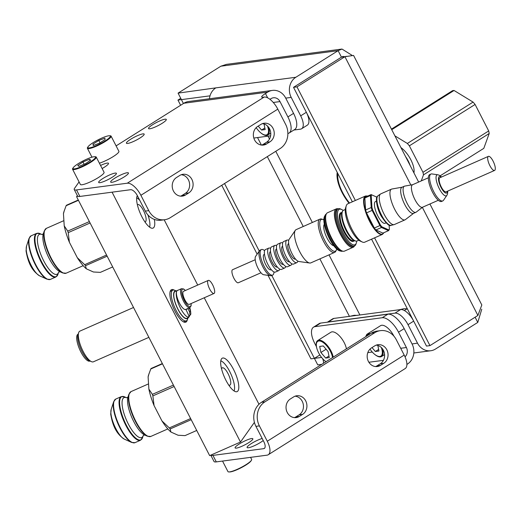 <?xml version="1.0" encoding="UTF-8"?>
<svg xmlns="http://www.w3.org/2000/svg" width="521" height="521" viewBox="0 0 521 521"><rect width="100%" height="100%" fill="white"/><g stroke="black" fill="none" stroke-linecap="round" stroke-linejoin="round"><path stroke-width="0.78" d="M176.118 290.992A15.063 4.754 66.2 0 0 174.288 291.669A15.063 4.754 66.2 0 0 177.921 309.298A15.063 4.754 66.2 0 0 187.84 318.038A15.063 4.754 66.2 0 0 187.957 317.856M189.338 315.596L188.159 317.256L188.42 317.654L186.987 318.285A14.679 4.637 -113.8 0 1 177.394 307.97A14.679 4.637 -113.8 0 1 174.457 292.001A14.679 4.637 -113.8 0 1 175.147 291.421L177.57 290.347A14.679 4.637 66.2 0 0 176.886 290.933A14.679 4.637 66.2 0 0 179.061 305.208A14.679 4.637 66.2 0 0 188.159 317.256L188.882 317.165L189.931 315.335M188.042 317.817L187.573 319.256A16.763 5.288 -113.8 0 1 187.13 320.174A16.763 5.288 -113.8 0 1 186.349 320.838A16.763 5.288 -113.8 0 1 175.401 309.057A16.763 5.288 -113.8 0 1 172.047 290.829A16.763 5.288 -113.8 0 1 172.829 290.164A16.763 5.288 -113.8 0 1 174.828 290.327L176.202 290.952M186.349 320.838L184.564 321.626A16.763 5.288 -113.8 0 1 183.118 321.665M170.041 291.988A16.763 5.288 -113.8 0 1 170.269 291.617A16.763 5.288 -113.8 0 1 171.051 290.952L172.829 290.164M187.273 319.953A17.753 5.607 -113.8 0 1 186.661 321.45A17.753 5.607 -113.8 0 1 183.718 321.978A17.753 5.607 -113.8 0 1 173.545 308.165A17.753 5.607 -113.8 0 1 170.211 291.337A17.753 5.607 -113.8 0 1 170.686 290.36A17.753 5.607 -113.8 0 1 174.112 290.08M164.174 219.797L197.72 285.065M204.252 297.771L258.976 404.263M254.411 422.381L240.494 442.049L112.074 192.171M154.327 219.393A18.287 5.77 -113.8 0 1 153.929 227.364A18.287 5.77 -113.8 0 1 153.076 228.094A18.287 5.77 -113.8 0 1 141.289 215.564A18.287 5.77 -113.8 0 1 137.329 195.577M221.51 358.865A18.287 5.77 -113.8 0 1 222.363 358.142A18.287 5.77 -113.8 0 1 234.307 370.998A18.287 5.77 -113.8 0 1 237.967 390.887A18.287 5.77 -113.8 0 1 237.114 391.616A18.287 5.77 -113.8 0 1 225.17 378.76A18.287 5.77 -113.8 0 1 221.51 358.865M269.943 99.309L271.005 98.638A7.431 6.558 -97.6 0 1 273.369 97.779A7.431 6.558 -97.6 0 1 280.005 101.582L287.892 116.925L293.551 113.37L285.664 98.02A14.855 13.11 82.4 0 0 272.392 90.413A14.855 13.11 82.4 0 0 267.664 92.139L265.456 93.526A8.877 1.563 -27.2 0 0 261.698 97.036A8.877 1.563 -27.2 0 0 262.831 97.232L264.186 97.056L127.274 183.21A14.855 6.48 57.8 0 1 140.885 195.297L148.772 210.647A17.753 15.669 82.4 0 0 164.629 219.732L161.165 220.194A17.753 15.669 -97.6 0 1 145.307 211.103L137.42 195.759A7.431 3.237 57.8 0 0 130.615 189.716L79.863 196.443A17.753 3.133 152.8 0 1 77.701 196.196L76.58 196.684L77.355 195.59M240.494 442.049L209.663 455.634L76.58 196.684M210.784 455.139A17.753 3.133 -27.2 0 0 212.946 455.393L263.698 448.666A7.431 3.237 -122.2 0 0 264.31 448.444A7.431 3.237 -122.2 0 0 263.821 441.697L255.935 426.354A17.753 15.669 -97.6 0 1 261.47 402.303L371.33 333.166A17.753 15.669 -97.6 0 1 376.989 331.109L380.447 330.646A17.753 15.669 82.4 0 0 374.794 332.704L264.928 401.841A17.753 15.669 82.4 0 0 259.399 425.898L267.286 441.241L404.192 355.081A14.855 6.48 57.8 0 1 405.175 368.575L268.269 454.735A14.855 6.48 -122.2 0 0 267.286 441.241M263.222 440.538A9.977 1.758 152.8 0 1 260.63 442.355A9.977 1.758 152.8 0 1 247.104 447.532A9.977 1.758 152.8 0 1 251.324 443.586A9.977 1.758 152.8 0 1 262.167 438.493M248.621 442.72A9.977 1.758 152.8 0 1 235.095 447.897A9.977 1.758 152.8 0 1 239.315 443.957A9.977 1.758 152.8 0 1 252.848 438.78A9.977 1.758 152.8 0 1 248.621 442.72M127.274 183.21L76.522 189.937A17.753 3.133 -27.2 0 1 74.249 189.546A17.753 3.133 -27.2 0 1 74.627 188.224L79.075 181.927M116.105 145.88L183.841 103.249A14.855 13.11 -97.6 0 1 188.576 101.523L272.392 90.413M293.864 130.035L300.454 129.162A14.204 6.193 -122.2 0 0 301.633 128.746A14.204 6.193 -122.2 0 0 300.689 115.851L291.206 97.394A14.855 13.11 -97.6 0 1 295.837 77.264L338.116 50.661L341.457 57.16L299.178 83.77M209.455 98.756A14.855 13.11 -97.6 0 1 215.095 88.375A14.855 13.11 -97.6 0 1 215.831 87.873L178.078 93.122L183.418 103.516M293.551 113.37A17.753 7.743 57.8 0 1 294.723 129.495L289.07 133.05A17.753 7.743 -122.2 0 0 287.892 116.925M253.818 138.045L270.62 135.818M287.866 133.526A17.753 7.743 -122.2 0 0 289.07 133.05M264.186 97.056A14.855 6.48 57.8 0 1 277.797 109.143L285.684 124.486A17.753 15.669 82.4 0 1 280.148 148.544L170.282 217.68A17.753 15.669 82.4 0 1 164.629 219.732M266.667 143.9L269.911 141.855A9.977 8.805 -97.6 0 0 273.74 130.094A9.977 8.805 -97.6 0 0 264.108 123.23A9.977 8.805 -97.6 0 0 260.93 124.389L257.687 126.427A9.977 8.805 -97.6 0 0 253.857 138.189A9.977 8.805 -97.6 0 0 263.489 145.059A9.977 8.805 -97.6 0 0 266.667 143.9L263.203 144.363L266.446 142.318L269.911 141.855M185.528 194.958L188.771 192.92A9.977 8.805 -97.6 0 0 192.601 181.158A9.977 8.805 -97.6 0 0 182.969 174.294A9.977 8.805 -97.6 0 0 179.791 175.447L176.547 177.492A9.977 8.805 -97.6 0 0 172.718 189.253A9.977 8.805 -97.6 0 0 182.35 196.117A9.977 8.805 -97.6 0 0 185.528 194.958L182.063 195.421L185.307 193.376L188.771 192.92M182.063 195.421A9.977 8.805 -97.6 0 1 180.592 196.15M181.262 174.717A9.977 8.805 -97.6 0 1 189.39 182.578A9.977 8.805 -97.6 0 1 185.307 193.376M263.203 144.363A9.977 8.805 -97.6 0 1 261.731 145.092M262.408 123.659A9.977 8.805 -97.6 0 1 270.529 131.52A9.977 8.805 -97.6 0 1 266.446 142.318M77.701 196.196A17.753 3.133 152.8 0 1 77.59 196.046L74.249 189.546M165.02 119.205A9.977 1.758 -27.2 0 0 154.62 123.503A9.977 1.758 -27.2 0 0 148.544 128.55A9.977 1.758 -27.2 0 0 149.82 128.772A9.977 1.758 -27.2 0 0 160.221 124.473A9.977 1.758 -27.2 0 0 166.297 119.426A9.977 1.758 -27.2 0 0 165.02 119.205M127.15 172.731A9.977 1.758 -27.2 0 0 116.75 177.029A9.977 1.758 -27.2 0 0 110.68 182.076A9.977 1.758 -27.2 0 0 111.95 182.298A9.977 1.758 -27.2 0 0 122.357 178.006A9.977 1.758 -27.2 0 0 128.427 172.952A9.977 1.758 -27.2 0 0 127.15 172.731M102.136 168.53A9.977 1.758 -27.2 0 0 108.505 163.314A9.977 1.758 -27.2 0 0 107.228 163.093A9.977 1.758 -27.2 0 0 100.56 165.457M115.148 173.102A9.977 1.758 -27.2 0 0 104.741 177.4A9.977 1.758 -27.2 0 0 98.671 182.448A9.977 1.758 -27.2 0 0 99.947 182.669A9.977 1.758 -27.2 0 0 110.348 178.371A9.977 1.758 -27.2 0 0 116.417 173.324A9.977 1.758 -27.2 0 0 115.148 173.102M142.897 133.877A9.977 1.758 -27.2 0 0 132.497 138.169A9.977 1.758 -27.2 0 0 126.421 143.216A9.977 1.758 -27.2 0 0 127.697 143.438A9.977 1.758 -27.2 0 0 138.098 139.146A9.977 1.758 -27.2 0 0 144.174 134.099A9.977 1.758 -27.2 0 0 142.897 133.877M109.403 135.753A12.608 2.221 -27.2 0 0 99.518 139.133A12.608 2.221 -27.2 0 0 89.117 145.593A12.608 2.221 -27.2 0 0 88.088 146.714A12.608 2.221 -27.2 0 0 95.128 146.121A12.608 2.221 -27.2 0 0 109 138.104A12.608 2.221 -27.2 0 0 109.403 135.753L110.165 135.773A13.318 2.351 152.8 0 1 111.09 136.118L118.892 151.305A13.318 2.351 152.8 0 1 117.551 153.434A13.318 2.351 152.8 0 1 99.387 163.184M94.568 156.723L95.336 156.736A13.318 2.351 152.8 0 1 96.255 157.088L104.057 172.269A13.318 2.351 152.8 0 1 103.438 173.682A13.318 2.351 152.8 0 1 90.752 181.692A13.318 2.351 152.8 0 1 80.371 184.447L72.569 169.26A13.318 2.351 152.8 0 1 72.816 168.309L73.253 167.677A12.608 2.221 -27.2 0 0 81.1 166.746A12.608 2.221 -27.2 0 0 94.848 158.391A12.608 2.221 -27.2 0 0 94.568 156.723A12.608 2.221 -27.2 0 0 83.835 160.52A12.608 2.221 -27.2 0 0 73.598 167.241A12.608 2.221 -27.2 0 0 73.253 167.677M111.09 136.118A13.318 2.351 152.8 0 1 109.749 138.254A13.318 2.351 152.8 0 1 96.893 145.945A13.318 2.351 152.8 0 1 87.398 148.296A13.318 2.351 152.8 0 1 87.652 147.345L88.088 146.714M99.303 143.242L105.125 139.563L104.877 138.169L98.814 140.449L92.992 144.128L93.239 145.528L99.303 143.242M92.992 144.128L93.637 145.379M98.814 140.449L100.019 142.793M96.255 157.088A13.318 2.351 152.8 0 1 95.636 158.501A13.318 2.351 152.8 0 1 82.95 166.505A13.318 2.351 152.8 0 1 72.569 169.26M85.503 163.679L90.706 160.116L89.43 159.25L82.95 161.953L77.746 165.509L79.023 166.375L85.503 163.679M82.95 161.953L84.128 164.245M89.43 159.25L90.094 160.533M268.654 127.345A13.318 5.809 57.8 0 1 267.761 135.063A13.318 5.809 57.8 0 1 260.402 132.516A13.318 5.809 57.8 0 1 260.253 132.38M256.176 127.645A12.608 5.497 -122.2 0 0 260.103 132.249A12.608 5.497 -122.2 0 0 267.345 134.457A12.608 5.497 -122.2 0 0 267.475 126.01M258.188 126.115L261.562 130.055L265.143 129.579L264.036 123.985M261.562 130.055L264.831 127.997M301.633 128.746L307.286 125.19A14.204 6.193 -122.2 0 0 306.348 112.289L296.859 93.832M210.015 95.838L177.954 100.084L180.624 105.275M351.929 55.246L341.997 49.052L226.433 64.37L220.858 66.206L178.078 93.122M341.997 49.052L338.116 50.661L220.858 66.206M337.224 172.373A27.743 12.094 -122.2 0 0 342.043 192.464A27.743 12.094 -122.2 0 0 349.07 203.249M344.602 56.724L342.974 56.418L341.457 57.16L344.922 56.704L296.983 86.87L293.518 87.333L341.457 57.16M418.65 182.057L353.577 55.434L344.922 56.704L410.861 185.007M429.916 203.985L481.821 304.98L477.9 315.452L422.362 207.391M481.769 309.207L477.777 322.414L475.106 317.211M268.035 275.355L310.939 358.839L321.587 357.426M321.783 364.342L317.745 364.882L314.404 358.376L319.842 354.951L314.404 358.376L271.793 275.466M180.754 98.326L177.954 100.084M221.744 185.294L257.14 254.157M224.544 183.535L259.256 251.076M477.777 322.414L435.497 349.024A14.855 13.11 82.4 0 1 430.769 350.744A14.855 13.11 82.4 0 1 417.497 343.137L408.015 324.681A14.204 6.193 -122.2 0 0 395.003 313.128L328.243 321.978A14.204 6.193 -122.2 0 0 327.462 322.186L320.643 323.092A17.753 7.743 57.8 0 0 319.178 323.606L313.518 327.168A17.753 7.743 -122.2 0 0 314.697 343.293L316.416 346.634M406.894 364.433L407.429 364.094A14.855 13.11 82.4 0 0 412.059 343.964L417.497 343.137M423.156 339.575L413.674 321.125A14.204 6.193 -122.2 0 0 400.662 309.565L333.902 318.416A14.204 6.193 -122.2 0 0 332.73 318.826L327.377 322.199M407.52 309.148L407.038 308.81L404.335 310.509M407.038 308.81L403.905 308.699L398.663 309.917M405.038 356.852A7.431 6.558 82.4 0 0 406.4 347.527L398.513 332.183A17.753 7.743 -122.2 0 0 382.245 317.732L387.904 314.176A17.753 7.743 57.8 0 1 404.172 328.621L412.007 343.867M387.904 314.176L327.462 322.186M323.45 363.293A7.431 6.558 82.4 0 0 322.584 358.637L322.551 358.572M382.245 317.732L314.99 326.647A17.753 7.743 -122.2 0 0 313.518 327.168M316.879 348.484A13.318 5.809 57.8 0 1 316.82 348.288A13.318 5.809 57.8 0 1 317.712 340.552L330.92 332.235A13.318 5.809 57.8 0 1 344.225 342.688A13.318 5.809 57.8 0 1 346.426 348.836M365.931 336.559A13.318 5.809 57.8 0 1 367.383 333.968L380.597 325.651A13.318 5.809 57.8 0 1 393.896 336.097A13.318 5.809 57.8 0 1 393.954 336.208M317.712 340.552A13.318 5.809 57.8 0 1 331.011 350.998A13.318 5.809 57.8 0 1 333.219 357.152M325.964 361.711A13.318 5.809 57.8 0 1 324.531 360.545A13.318 5.809 57.8 0 1 324.381 360.408M332.541 357.575A12.608 5.497 -122.2 0 0 330.366 351.239A12.608 5.497 -122.2 0 0 320.024 341.034A12.608 5.497 -122.2 0 0 316.931 348.673A12.608 5.497 -122.2 0 0 318.611 352.795A12.608 5.497 -122.2 0 0 324.238 360.278A12.608 5.497 -122.2 0 0 326.016 361.678M319.699 346.426L320.903 352.496L325.69 358.083L329.279 357.608L328.074 351.545L323.287 345.951L319.699 346.426M320.903 352.496L326.094 349.226M325.69 358.083L328.966 356.025M382.466 348.803A13.318 5.809 57.8 0 1 381.567 356.507A13.318 5.809 57.8 0 1 374.208 353.961A13.318 5.809 57.8 0 1 374.058 353.824M367.383 333.968A13.318 5.809 57.8 0 1 370.353 333.779M369.369 334.397A12.608 5.497 -122.2 0 0 366.289 336.338M370.001 349.109A12.608 5.497 -122.2 0 0 373.909 353.694A12.608 5.497 -122.2 0 0 381.151 355.908A12.608 5.497 -122.2 0 0 381.287 347.474M372.014 347.579L375.367 351.499L378.949 351.024L377.849 345.449M375.367 351.499L378.637 349.441M268.269 454.735A14.855 6.48 -122.2 0 1 267.039 455.165L216.287 461.893A17.753 3.133 152.8 0 1 214.02 461.502L210.758 455.152M404.192 355.081L396.305 339.738A17.753 15.669 82.4 0 0 380.447 330.646M293.61 396.917L290.366 398.962A9.977 8.805 -97.6 0 0 286.537 410.724A9.977 8.805 -97.6 0 0 296.169 417.588A9.977 8.805 -97.6 0 0 299.347 416.429L302.59 414.39A9.977 8.805 -97.6 0 0 306.42 402.629A9.977 8.805 -97.6 0 0 296.794 395.758A9.977 8.805 -97.6 0 0 293.61 396.917M374.755 345.853L371.506 347.898A9.977 8.805 -97.6 0 0 367.676 359.659A9.977 8.805 -97.6 0 0 377.308 366.523A9.977 8.805 -97.6 0 0 380.486 365.371L383.73 363.326A9.977 8.805 -97.6 0 0 387.559 351.564A9.977 8.805 -97.6 0 0 377.933 344.7A9.977 8.805 -97.6 0 0 374.755 345.853M376.227 345.123A9.977 8.805 -97.6 0 1 384.348 352.984A9.977 8.805 -97.6 0 1 380.265 363.788L383.73 363.326M375.55 366.556A9.977 8.805 -97.6 0 0 377.022 365.827L380.265 363.788M295.088 396.188A9.977 8.805 -97.6 0 1 303.209 404.049A9.977 8.805 -97.6 0 1 299.126 414.846L302.59 414.39M294.411 417.621A9.977 8.805 -97.6 0 0 295.882 416.891L299.126 414.846M222.532 461.065L227.944 471.583A13.318 2.351 -27.2 0 0 228.862 471.935A13.318 2.351 -27.2 0 0 240.793 467.624A13.318 2.351 -27.2 0 0 251.35 460.401A13.318 2.351 -27.2 0 0 251.376 460.362A13.318 2.351 -27.2 0 0 251.63 459.411L250.568 457.347M250.972 460.955A12.608 2.221 152.8 0 1 250.946 460.994A12.608 2.221 152.8 0 1 250.914 461.033A12.608 2.221 152.8 0 1 240.923 467.865A12.608 2.221 152.8 0 1 229.624 471.948L228.862 471.935M357.36 315.394L354.234 315.283L348.985 316.501M293.518 87.333L352.352 201.803M371.558 239.172L426.497 346.081L429.962 345.618L477.9 315.452M296.983 86.87L355.368 200.474M374.573 237.843L429.962 345.618M148.876 337.354L93.402 361.802A16.763 5.288 -113.8 0 1 91.403 361.633A16.763 5.288 -113.8 0 1 81.797 348.595A16.763 5.288 -113.8 0 1 78.658 332.704A16.763 5.288 -113.8 0 1 79.101 331.786A16.763 5.288 -113.8 0 1 79.882 331.122L133.526 307.488M91.403 361.633L89.443 360.747A15.063 4.754 -113.8 0 1 80.814 349.031A15.063 4.754 -113.8 0 1 77.994 334.756L78.658 332.704M90.029 361.014L89.873 361.079A14.679 4.637 -113.8 0 1 80.28 350.763A14.679 4.637 -113.8 0 1 77.349 334.795A14.679 4.637 -113.8 0 1 78.033 334.215L78.189 334.143M107.15 256.169L85.509 265.703L86.291 268.797A34.516 10.895 -113.8 0 1 77.316 257.706L69.41 242.324A34.516 10.895 -113.8 0 1 64.226 225.873L63.451 213.688A34.516 10.895 -113.8 0 1 63.888 211.839L66.115 205.73A38.066 12.016 -113.8 0 1 66.467 205.235L78.293 200.025M64.226 225.873L67.73 231.109L89.371 221.575M64.402 210.263L63.451 213.688M66.115 205.73L78.437 200.305M77.316 257.706L84.682 264.681L106.564 255.03M90.1 222.988L68.212 232.633L69.41 242.324M86.291 268.797L93.422 271.995L100.364 272.366L112.686 266.941M68.212 232.633A38.066 12.016 -113.8 0 1 67.73 231.109M85.509 265.703A38.066 12.016 -113.8 0 1 84.682 264.681M144.955 221.953A9.443 2.983 66.2 0 0 145.261 221.874A9.443 2.983 66.2 0 0 146.121 218.996A9.443 2.983 66.2 0 0 142.689 209.097A9.443 2.983 66.2 0 0 137.642 204.584A9.443 2.983 66.2 0 0 137.381 204.76M147.918 214.926A17.082 5.392 66.2 0 1 149.892 223.659A17.082 5.392 -113.8 0 1 149.618 227.143M139.739 200.272A17.082 5.392 66.2 0 0 136.691 197.811M191.187 419.692L170.165 428.952L170.947 432.046A34.516 10.895 -113.8 0 1 161.972 420.955L154.066 405.579A34.516 10.895 -113.8 0 1 148.882 389.122L148.107 376.943A34.516 10.895 -113.8 0 1 148.544 375.087L150.771 368.985A38.066 12.016 -113.8 0 1 151.123 368.484L162.337 363.547M148.882 389.122L152.386 394.364L173.408 385.097M149.058 373.511L148.107 376.943M150.771 368.985L162.48 363.827M161.972 420.955L169.332 427.93L190.608 418.552M174.138 386.51L152.868 395.888L154.066 405.579M170.947 432.046L178.071 435.243L185.02 435.621L196.723 430.463M152.868 395.888A38.066 12.016 -113.8 0 1 152.386 394.364M170.165 428.952A38.066 12.016 -113.8 0 1 169.332 427.93M228.647 384.96A9.443 2.983 66.2 0 0 229.917 385.123A9.443 2.983 66.2 0 0 230.777 382.245A9.443 2.983 66.2 0 0 227.338 372.346A9.443 2.983 66.2 0 0 222.298 367.833A9.443 2.983 66.2 0 0 221.562 368.881M221.256 361.014L220.8 360.812A17.082 5.392 66.2 0 1 221.256 361.014A17.082 5.392 66.2 0 1 234.548 386.908A17.082 5.392 -113.8 0 1 234.248 390.496A17.082 5.392 -113.8 0 1 234.066 390.952M190.771 313.29A14.679 4.637 66.2 0 0 189.807 307.65M178.032 290.23A14.679 4.637 66.2 0 0 177.57 290.347M189.839 307.637L185.717 309.454A10.348 3.263 -113.8 0 1 178.957 302.187A10.348 3.263 -113.8 0 1 176.886 290.933A10.348 3.263 -113.8 0 1 177.368 290.523L181.497 288.699A10.348 3.263 66.2 0 0 181.015 289.109A10.348 3.263 66.2 0 0 183.509 301.223A10.348 3.263 66.2 0 0 189.839 307.637L191.103 305.827L191.174 303.535M185.886 309.376L188.902 315.785L189.996 315.303L190.868 314.065L190.399 310.477L189.103 307.963M214.04 293.46L189.273 304.375A7.131 2.253 -113.8 0 1 184.616 299.36A7.131 2.253 -113.8 0 1 183.19 291.604A7.131 2.253 -113.8 0 1 183.522 291.324L208.289 280.409A7.131 2.253 66.2 0 0 207.951 280.695A7.131 2.253 66.2 0 0 209.377 288.452A7.131 2.253 66.2 0 0 214.04 293.46A7.131 2.253 66.2 0 0 214.372 293.18A7.131 2.253 66.2 0 0 212.946 285.423A7.131 2.253 66.2 0 0 208.289 280.409M189.996 315.303L189.52 311.714L187.938 308.627L185.73 309.604M189.52 311.714L190.399 310.477M337.855 173.604A26.63 11.612 -122.2 0 0 349.545 203.04M376.911 197.185L371.115 194.58L376.911 197.179M371.812 194.893A19.57 6.18 66.2 0 0 371.493 195.271A19.57 6.18 66.2 0 0 371.219 195.733L371.968 207.566L371.212 207.527L370.451 195.518L371.219 195.733M371.115 194.58A20.13 6.356 66.2 0 0 370.75 194.991A20.13 6.356 66.2 0 0 370.451 195.518L364.863 197.98A20.13 6.356 -113.8 0 1 365.527 197.042L371.115 194.58M371.968 207.566A19.57 6.18 66.2 0 0 372.775 210.132L380.454 225.072L379.913 225.56L372.118 210.399L372.775 210.132M365.631 209.983L371.212 207.527A20.13 6.356 66.2 0 0 372.118 210.399L366.537 212.861A20.13 6.356 -113.8 0 1 365.631 209.983L364.863 197.98M366.537 212.861L374.325 228.022L379.913 225.56A20.13 6.356 66.2 0 0 381.483 227.501L381.86 226.804L388.783 229.911A19.57 6.18 66.2 0 0 389.376 229.077L389.122 225.131M380.454 225.072A19.57 6.18 66.2 0 0 381.86 226.804M385.989 222.884L385.091 223.281A11.885 3.751 -113.8 0 1 377.328 214.926A11.885 3.751 -113.8 0 1 374.951 201.998A11.885 3.751 -113.8 0 1 375.504 201.529L376.403 201.132M388.783 229.911L388.51 230.653A20.13 6.356 66.2 0 0 388.868 230.243A20.13 6.356 66.2 0 0 389.174 229.715L389.376 229.077M375.895 229.963L381.483 227.501L388.51 230.653L382.922 233.115L375.895 229.963A20.13 6.356 -113.8 0 1 374.325 228.022M382.44 234.378L364.72 242.187A20.97 6.617 -113.8 0 1 362.219 241.978A20.97 6.617 -113.8 0 1 350.203 225.665A20.97 6.617 -113.8 0 1 346.27 205.788A20.97 6.617 -113.8 0 1 346.823 204.636A20.97 6.617 -113.8 0 1 347.807 203.802L365.527 195.994A20.97 6.617 66.2 0 0 364.55 196.827A20.97 6.617 66.2 0 0 369.604 221.373A20.97 6.617 66.2 0 0 382.44 234.378L383.957 232.666M362.219 241.978L360.285 241.106A19.29 6.089 -113.8 0 1 349.233 226.094A19.29 6.089 -113.8 0 1 345.612 207.807L346.27 205.788M358.819 240.201L357.08 240.969A16.776 5.295 -113.8 0 1 356.019 241.093A16.776 5.295 -113.8 0 1 345.469 227.755A16.776 5.295 -113.8 0 1 342.74 210.959A16.776 5.295 -113.8 0 1 342.766 210.927A16.776 5.295 -113.8 0 1 343.547 210.263L345.286 209.501M342.297 211.611A16.333 5.158 66.2 0 0 342.277 211.643A16.333 5.158 66.2 0 0 342.44 220.943A16.333 5.158 66.2 0 0 348.451 234.58A16.333 5.158 66.2 0 0 355.205 240.976L356.019 241.093M342.44 220.943L342.59 221.51A15.063 4.754 66.2 0 0 348.132 234.085L348.451 234.58M343.196 210.477A19.407 6.128 66.2 0 0 341.581 209.468A19.407 6.128 66.2 0 0 338.363 210.048A19.407 6.128 66.2 0 0 343.046 232.763A19.407 6.128 66.2 0 0 355.823 244.023A19.407 6.128 66.2 0 0 356.338 242.955A19.407 6.128 66.2 0 0 356.683 241.086M341.581 209.468L340.584 209.012A20.273 6.402 66.2 0 0 338.168 208.817A20.273 6.402 66.2 0 0 337.224 209.618A20.273 6.402 66.2 0 0 341.275 231.669A20.273 6.402 66.2 0 0 354.514 245.919A20.273 6.402 66.2 0 0 355.465 245.111A20.273 6.402 66.2 0 0 355.999 244.004L356.338 242.955M354.514 245.919L353.544 246.342A20.273 6.402 -113.8 0 1 340.304 232.092A20.273 6.402 -113.8 0 1 336.253 210.048A20.273 6.402 -113.8 0 1 337.198 209.247L338.168 208.817M338.142 208.83A20.97 6.617 66.2 0 0 336.305 208.869A20.97 6.617 66.2 0 0 335.329 209.702A20.97 6.617 66.2 0 0 339.523 232.509A20.97 6.617 66.2 0 0 353.218 247.254A20.97 6.617 66.2 0 0 354.202 246.42A20.97 6.617 66.2 0 0 354.488 245.925M353.218 247.254L344.479 251.102A20.97 6.617 -113.8 0 1 341.984 250.901A20.97 6.617 -113.8 0 1 329.969 234.58A20.97 6.617 -113.8 0 1 326.035 214.704A20.97 6.617 -113.8 0 1 326.589 213.551A20.97 6.617 -113.8 0 1 327.566 212.724L336.305 208.869M326.035 214.704L325.762 215.544A20.273 6.402 66.2 0 0 329.565 234.763A20.273 6.402 66.2 0 0 341.177 250.529L341.984 250.901M342.649 251.148A20.273 6.402 -113.8 0 1 341.131 251.207A20.273 6.402 -113.8 0 1 328.686 235.147A20.273 6.402 -113.8 0 1 325.228 215.127A20.273 6.402 -113.8 0 1 325.423 214.821A20.273 6.402 -113.8 0 1 326.296 214.046M325.228 215.127L324.59 216.28A19.446 6.141 66.2 0 0 327.904 235.492A19.446 6.141 66.2 0 0 339.842 250.901L341.131 251.207M333.766 245.71A11.885 3.751 -113.8 0 1 326.224 236.352A11.885 3.751 -113.8 0 1 324.27 224.336A11.885 3.751 -113.8 0 1 324.316 224.271M336.742 249.031A17.349 5.477 -113.8 0 1 336.149 250.484A17.349 5.477 -113.8 0 1 324.72 240.415A17.349 5.477 -113.8 0 1 320.539 220.109A17.349 5.477 -113.8 0 1 323.88 219.829M334.567 252.418L310.816 262.884A18.176 5.738 -113.8 0 1 309.669 263.02A18.176 5.738 -113.8 0 1 298.233 248.563A18.176 5.738 -113.8 0 1 295.283 230.373A18.176 5.738 -113.8 0 1 295.309 230.341A18.176 5.738 -113.8 0 1 296.156 229.618L319.907 219.152A18.176 5.738 66.2 0 0 319.06 219.875A18.176 5.738 66.2 0 0 323.443 241.151A18.176 5.738 66.2 0 0 334.567 252.418L335.491 251.786L336.787 249.071M309.669 263.02L298.839 261.49A12.302 3.881 -113.8 0 1 291.102 251.708A12.302 3.881 -113.8 0 1 289.103 239.393A12.302 3.881 -113.8 0 1 289.122 239.373M295.44 258.963L295.27 259.041A8.388 2.651 -113.8 0 1 289.793 253.141A8.388 2.651 -113.8 0 1 288.113 244.017A8.388 2.651 -113.8 0 1 288.504 243.685L288.673 243.613M288.699 240.383A12.302 3.881 66.2 0 0 286.928 240.103A12.302 3.881 66.2 0 0 286.355 240.591A12.302 3.881 66.2 0 0 288.81 253.974A12.302 3.881 66.2 0 0 296.846 262.623A12.302 3.881 66.2 0 0 297.419 262.135A12.302 3.881 66.2 0 0 297.843 261.125M296.846 262.623L293.57 264.062A12.302 3.881 -113.8 0 1 285.534 255.42A12.302 3.881 -113.8 0 1 283.072 242.037A12.302 3.881 -113.8 0 1 283.645 241.549L286.928 240.103M289.389 261.627L289.227 261.705A8.388 2.651 -113.8 0 1 283.743 255.804A8.388 2.651 -113.8 0 1 282.069 246.68A8.388 2.651 -113.8 0 1 282.46 246.348L282.629 246.277M282.656 243.046A12.302 3.881 66.2 0 0 280.878 242.766A12.302 3.881 66.2 0 0 280.305 243.255A12.302 3.881 66.2 0 0 282.766 256.638A12.302 3.881 66.2 0 0 290.803 265.287A12.302 3.881 66.2 0 0 291.376 264.798A12.302 3.881 66.2 0 0 291.793 263.789M290.803 265.287L287.527 266.726A12.302 3.881 -113.8 0 1 279.49 258.084A12.302 3.881 -113.8 0 1 277.029 244.701A12.302 3.881 -113.8 0 1 277.602 244.212L280.878 242.766M283.346 264.29L283.177 264.368A8.388 2.651 -113.8 0 1 277.7 258.468A8.388 2.651 -113.8 0 1 276.019 249.344A8.388 2.651 -113.8 0 1 276.417 249.012L276.579 248.94M276.612 245.71A12.302 3.881 66.2 0 0 274.834 245.43A12.302 3.881 66.2 0 0 274.261 245.919A12.302 3.881 66.2 0 0 276.723 259.302A12.302 3.881 66.2 0 0 284.759 267.95A12.302 3.881 66.2 0 0 285.332 267.462A12.302 3.881 66.2 0 0 285.749 266.452M284.759 267.95L281.477 269.396A12.302 3.881 -113.8 0 1 273.447 260.747A12.302 3.881 -113.8 0 1 270.985 247.364A12.302 3.881 -113.8 0 1 271.558 246.876L274.834 245.43M277.302 266.954L277.133 267.032A8.388 2.651 -113.8 0 1 271.656 261.132A8.388 2.651 -113.8 0 1 269.976 252.014A8.388 2.651 -113.8 0 1 270.366 251.676L270.536 251.604M270.568 248.374A12.302 3.881 66.2 0 0 268.79 248.094A12.302 3.881 66.2 0 0 268.217 248.582A12.302 3.881 66.2 0 0 270.679 261.965A12.302 3.881 66.2 0 0 278.709 270.614A12.302 3.881 66.2 0 0 279.289 270.125A12.302 3.881 66.2 0 0 279.705 269.116M278.709 270.614L275.433 272.06A12.302 3.881 -113.8 0 1 267.397 263.411A12.302 3.881 -113.8 0 1 264.935 250.028A12.302 3.881 -113.8 0 1 265.515 249.539L268.79 248.094M271.259 269.618L270.848 269.8A8.388 2.651 -113.8 0 1 265.365 263.906A8.388 2.651 -113.8 0 1 263.691 254.782A8.388 2.651 -113.8 0 1 264.082 254.45L264.492 254.268M264.609 250.705A13.95 4.402 66.2 0 0 261.425 249.539A13.95 4.402 66.2 0 0 260.774 250.093A13.95 4.402 66.2 0 0 263.561 265.267A13.95 4.402 66.2 0 0 272.678 275.075A13.95 4.402 66.2 0 0 273.33 274.521A13.95 4.402 66.2 0 0 273.968 271.936M272.678 275.075L271.461 275.609A13.95 4.402 -113.8 0 1 270.581 275.713A13.95 4.402 -113.8 0 1 261.809 264.616A13.95 4.402 -113.8 0 1 259.543 250.653A13.95 4.402 -113.8 0 1 259.562 250.627A13.95 4.402 -113.8 0 1 260.213 250.073L261.425 249.539M270.581 275.713L263.678 274.736A10.205 3.224 -113.8 0 1 257.257 266.622A10.205 3.224 -113.8 0 1 255.596 256.41A10.205 3.224 -113.8 0 1 255.609 256.391M260.969 272.776L238.312 282.76A7.131 2.253 -113.8 0 1 233.655 277.752A7.131 2.253 -113.8 0 1 232.229 269.995A7.131 2.253 -113.8 0 1 232.568 269.715L255.218 259.732M405.032 219.836L394.345 224.544A16.776 5.295 -113.8 0 1 394.052 224.642A16.776 5.295 -113.8 0 1 384.075 214.144A16.776 5.295 -113.8 0 1 380.545 193.994A16.776 5.295 -113.8 0 1 380.812 193.845L391.499 189.136A16.776 5.295 66.2 0 0 394.762 209.435A16.776 5.295 66.2 0 0 405.032 219.836A16.776 5.295 66.2 0 0 405.384 219.628L413.641 213.291M415.908 212.294L413.479 213.363A14.262 4.5 -113.8 0 1 404.752 204.525A14.262 4.5 -113.8 0 1 401.978 187.267L404.407 186.192A14.262 4.5 66.2 0 0 407.181 203.457A14.262 4.5 66.2 0 0 415.908 212.294A14.262 4.5 66.2 0 0 416.207 212.119L422.616 207.195M438.298 200.285L422.479 207.26A12.302 3.881 -113.8 0 1 414.95 199.634A12.302 3.881 -113.8 0 1 412.56 184.74L428.379 177.772M442.785 200.911L441.567 201.445A14.679 4.637 -113.8 0 1 432.586 192.347A14.679 4.637 -113.8 0 1 429.734 174.581L430.945 174.04A14.679 4.637 66.2 0 0 433.798 191.806A14.679 4.637 66.2 0 0 442.785 200.911A14.679 4.637 66.2 0 0 443.488 200.298L446.888 195.342A11.449 3.614 66.2 0 0 446.992 195.173M441.548 177.01L439.353 175.277L437.822 174.769L431.87 173.936A14.679 4.637 66.2 0 0 430.945 174.04M494.592 170.439L446.035 191.839A7.691 2.429 -113.8 0 1 441.013 186.433A7.691 2.429 -113.8 0 1 439.477 178.071A7.691 2.429 -113.8 0 1 439.835 177.765L488.392 156.365A7.691 2.429 66.2 0 0 488.034 156.671A7.691 2.429 66.2 0 0 489.571 165.033A7.691 2.429 66.2 0 0 494.592 170.439A7.691 2.429 66.2 0 0 494.95 170.133A7.691 2.429 66.2 0 0 493.413 161.77A7.691 2.429 66.2 0 0 488.392 156.365M412.697 184.681L404.739 186.095A14.262 4.5 66.2 0 0 404.407 186.192M402.14 187.195L391.896 189.012A16.776 5.295 66.2 0 0 391.499 189.136M394.905 135.864L407.344 143.457A33.097 14.432 57.8 0 1 409.363 145.821L422.974 172.301A33.097 14.432 57.8 0 1 423.482 174.861L421.281 180.898M413.948 172.907A18.001 7.848 -122.2 0 0 400.903 147.534M391.74 129.69L454.052 90.478L473.075 102.096A33.097 14.432 57.8 0 1 475.093 104.46L488.698 130.94A33.097 14.432 57.8 0 1 489.206 133.5L483.801 148.355L440.193 175.798M391.447 129.123L452.541 90.68A33.097 14.432 57.8 0 1 454.052 90.478M423.482 174.861L489.206 133.5M422.974 172.301L488.698 130.94M409.363 145.821L475.093 104.46M407.344 143.457L473.075 102.096M410.06 165.352A15.806 6.89 -122.2 0 0 405.566 156.593M383.41 360.33L368.875 362.258M264.772 447.988L263.698 448.666M183.841 103.249L267.664 92.139M291.206 97.394L285.716 98.124M295.837 77.264L215.831 87.873M273.278 102.474L280.005 101.582M267.677 97.857L265.456 93.526M277.797 109.143L140.885 195.297M145.307 211.103L148.772 210.647M76.522 189.937L79.863 196.443M300.689 115.851L306.348 112.289M268.002 136.17L269.487 139.055M275.772 151.292L312.359 222.48M329.005 254.867L359.894 314.971M257.524 137.557L261.379 145.046M267.319 156.613L303.235 226.498M319.881 258.885L349.415 316.358M408.015 324.681L413.674 321.125M398.513 332.183L404.172 328.621M314.99 326.647L320.643 323.092M406.4 347.527L400.695 348.282M372.281 352.046L367.8 352.645M216.287 461.893L212.946 455.393M261.47 402.303L264.928 401.841M255.935 426.354L259.399 425.898M371.33 333.166L374.794 332.704M377.022 365.827L380.486 365.371M295.882 416.891L299.347 416.429M328.243 321.978L333.902 318.416M395.003 313.128L400.662 309.565M66.128 273.199A24.5 7.737 -113.8 0 1 53.051 261.496A24.5 7.737 -113.8 0 1 44.142 235.818A24.5 7.737 -113.8 0 1 46.369 228.354L44.239 231.031A24.292 7.672 -113.8 0 0 43.81 236.137A24.292 7.672 -113.8 0 0 62.715 272.958L66.128 273.199L83.191 265.677M62.715 272.958L59.869 271.669A21.823 6.89 -113.8 0 1 42.885 238.585A21.823 6.89 66.2 0 1 43.269 234.001L44.239 231.031M39.948 233.616L41.856 234.483A21.823 6.89 66.2 0 0 37.434 240.989A21.823 6.89 -113.8 0 0 47.066 266.57A21.823 6.89 -113.8 0 0 58.554 272.398L57.909 274.385A23.621 7.457 -113.8 0 1 45.529 268.432A23.621 7.457 -113.8 0 1 34.992 240.578A23.621 7.457 -113.8 0 1 39.948 233.616L36.613 233.388A23.829 7.522 -113.8 0 0 34.451 240.643A23.829 7.522 -113.8 0 0 43.113 265.619A23.829 7.522 -113.8 0 0 55.832 276.996L57.909 274.385M50.329 279.419A23.829 7.522 -113.8 0 1 37.61 268.048A23.829 7.522 -113.8 0 1 28.948 243.066A23.829 7.522 -113.8 0 1 31.117 235.811L29.033 238.429A23.621 7.457 -113.8 0 0 28.616 243.385A23.621 7.457 -113.8 0 0 47.001 279.191L50.329 279.419L55.832 276.996M47.001 279.191L39.661 275.863A17.252 5.444 -113.8 0 1 26.232 249.709A17.252 5.444 66.2 0 1 26.538 246.088L29.033 238.429M150.784 436.448A24.5 7.737 -113.8 0 1 137.707 424.752A24.5 7.737 -113.8 0 1 128.798 399.066A24.5 7.737 -113.8 0 1 131.025 391.603L128.895 394.28A24.292 7.672 -113.8 0 0 128.466 399.386A24.292 7.672 -113.8 0 0 147.371 436.214L150.784 436.448L167.847 428.926M147.371 436.214L144.525 434.918A21.823 6.89 -113.8 0 1 127.541 401.834A21.823 6.89 66.2 0 1 127.925 397.249L128.895 394.28M124.604 396.865L126.512 397.731A21.823 6.89 66.2 0 0 122.09 404.237A21.823 6.89 -113.8 0 0 131.722 429.825A21.823 6.89 -113.8 0 0 143.21 435.647L142.565 437.633A23.621 7.457 -113.8 0 1 130.185 431.681A23.621 7.457 -113.8 0 1 119.648 403.827A23.621 7.457 -113.8 0 1 124.604 396.865L121.269 396.637A23.829 7.522 -113.8 0 0 119.107 403.892A23.829 7.522 -113.8 0 0 127.769 428.874A23.829 7.522 -113.8 0 0 140.488 440.245L142.565 437.633M134.985 442.674A23.829 7.522 -113.8 0 1 122.266 431.297A23.829 7.522 -113.8 0 1 113.604 406.321A23.829 7.522 -113.8 0 1 115.766 399.06L113.689 401.678A23.621 7.457 -113.8 0 0 113.272 406.64A23.621 7.457 -113.8 0 0 131.657 442.44L134.985 442.674L140.488 440.245M131.657 442.44L124.317 439.118A17.252 5.444 -113.8 0 1 110.888 412.958A17.252 5.444 66.2 0 1 111.194 409.337L113.689 401.678M185.339 290.523A9.508 3.002 66.2 0 0 181.705 290.887A9.508 3.002 66.2 0 0 184.414 300.656A9.508 3.002 66.2 0 0 189.13 306.472A9.508 3.002 66.2 0 0 191.09 303.574M367.67 196.098A20.69 6.532 66.2 0 0 369.903 221.184A20.69 6.532 66.2 0 0 383.814 232.724M353.896 240.5L353.655 240.604A15.063 4.754 -113.8 0 1 344.433 231.265A15.063 4.754 -113.8 0 1 340.806 213.636A15.063 4.754 -113.8 0 1 341.509 213.037L341.743 212.933M354.169 240.643A15.617 4.93 -113.8 0 1 354.124 240.709A15.617 4.93 -113.8 0 1 343.834 231.643A15.617 4.93 -113.8 0 1 340.07 213.356A15.617 4.93 -113.8 0 1 341.828 212.633M378.129 195.642L377.321 196.443C375.413 197.244 376.488 208.302 381.326 216.274C386.308 223.704 389.604 226.713 391.206 225.313A16.242 5.125 -113.8 0 1 381.548 215.153A16.242 5.125 -113.8 0 1 377.634 196.137A16.242 5.125 -113.8 0 1 378.129 195.642L380.545 193.994M437.822 174.769A11.449 3.614 66.2 0 0 436.565 175.31A11.449 3.614 66.2 0 0 439.327 188.719A11.449 3.614 66.2 0 0 446.875 195.362A11.449 3.614 66.2 0 0 446.888 195.342L447.552 193.871L447.747 191.083M441.202 177.16A9.026 2.852 66.2 0 0 438.871 176.899A9.026 2.852 66.2 0 0 441.046 187.469A9.026 2.852 66.2 0 0 446.998 192.705A9.026 2.852 66.2 0 0 447.402 191.233M87.398 148.296L91.97 157.179M267.761 135.063L270.764 133.174M346.719 56.301L343.443 56.9M413.824 352.991L430.769 350.744M316.931 348.673L316.82 348.288M381.567 356.507L384.583 354.612M250.946 460.994L251.376 460.362M46.369 228.354L63.894 220.63M43.354 233.792L42.012 234.554M58.612 272.223L60.084 271.754M31.117 235.811L36.613 233.388M39.661 275.863C33.344 271.688 28.453 265.156 26.05 250.907L26.538 246.088M131.025 391.603L148.55 383.879M128.01 397.041L126.668 397.803M143.268 435.471L144.74 435.002M115.766 399.06L121.269 396.637M124.317 439.118C118 434.937 113.109 428.412 110.706 414.156L111.194 409.337M234.248 390.496L234.092 390.965M181.497 288.699L183.685 288.992L185.424 290.484M367.813 196.033L365.527 195.994M342.277 211.643L342.74 210.959M319.907 219.152L321.008 218.892L323.88 219.771M289.103 239.393L295.283 230.373M255.596 256.41L259.543 250.653M391.206 225.313L394.052 224.642"/></g></svg>
